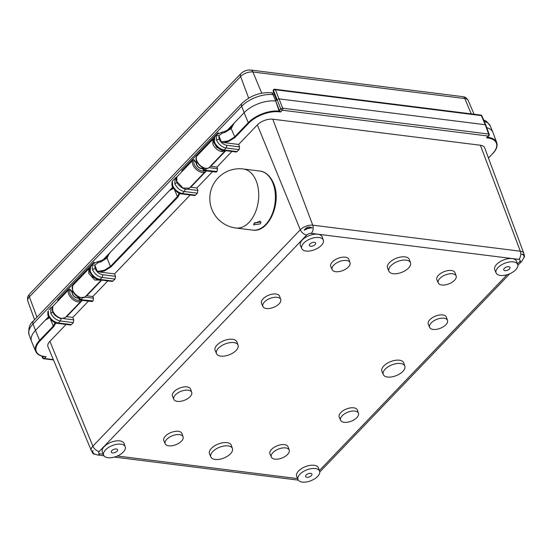 <?xml version="1.0" encoding="UTF-8"?>
<svg xmlns="http://www.w3.org/2000/svg" width="552" height="552" viewBox="0 0 552 552"><rect width="100%" height="100%" fill="white"/><g stroke="black" fill="none" stroke-linecap="round" stroke-linejoin="round"><path stroke-width="0.83" d="M49.335 317.904L45.416 320.015L35.487 330.372L33.051 323.934L241.714 106.246L244.15 112.691A23.798 11.93 -21.5 0 1 275.696 101.037L279.367 110.393L280.651 111.987L279.381 111.828A23.081 11.578 158.5 0 0 248.779 123.13L235.021 137.482L228.562 141.498L223.905 142.595L238.636 144.445L257.342 124.924A11.675 5.851 -21.5 0 1 272.819 119.204L480.364 145.238A11.675 5.851 -21.5 0 1 484.697 147.853L523.8 253.313A9.405 4.713 158.5 0 0 520.308 251.208A5.948 3.795 97.1 0 1 518.825 259.399L311.28 233.365A3.457 1.732 158.5 0 0 306.698 235.055L99.263 451.467A3.457 1.732 158.5 0 0 99.967 453.82A5.948 3.795 -82.9 0 1 97.338 454.938L93.944 453.716A8.611 4.319 158.5 0 1 93.026 450.577L92.122 451.888L92.501 452.854A6.245 3.133 158.5 0 0 94.813 454.227L94.861 454.227M223.905 142.595L221.345 141.898L228.335 140.87L234.49 137.041L248.248 122.696L248.779 123.13M238.636 144.445L239.602 146.901L226.548 145.266C223.243 144.541 220.779 142.471 219.144 139.042L216.515 140.008L216.184 135.668L216.977 134.426M107.833 280.899L92.846 296.534L93.495 298.183L84.911 297.107M98.139 262.642L97.221 262.124L97.456 261.779L100.512 260.903C103.714 259.233 104.949 259.695 108.42 255.086L107.074 258.012L100.926 261.848L98.139 262.642L94.813 265.105L92.101 265.119L92.853 263.925L90.659 266.209L90.066 272.536C93.357 277.408 96.4 279.829 99.174 279.809L112.249 281.451L115.044 279.084L115.513 276.352L102.458 274.717C99.16 273.992 96.69 271.922 95.061 268.493L92.432 269.459C94.544 273.854 97.718 276.517 101.968 277.442A1.98 1.263 -82.9 0 0 102.458 274.717M190.185 194.987L114.547 273.895L115.513 276.352M195.484 195.167L182.401 193.524C178.151 192.613 174.929 189.998 172.735 185.686L172.417 186.624C175.715 191.489 178.751 193.918 181.525 193.897L194.601 195.539L195.484 195.167L197.395 193.172L197.864 190.44L187.563 189.143M212.527 171.679L196.898 187.977L197.864 190.44M203.722 168.07A1.98 0.952 158.6 0 0 203.509 168.263L203.239 168.539A1.98 0.994 156.9 0 0 202.922 169.478A1.98 1.98 0 0 0 204.502 170.671L215.963 172.107L216.846 171.741L217.578 168.733L208.994 167.656M231.923 151.448L216.936 167.083L217.578 168.733M237.215 151.627L224.133 149.992C219.882 149.075 216.66 146.459 214.466 142.147L214.148 143.085C217.447 147.957 220.483 150.379 223.256 150.358A1.98 1.263 -82.9 0 0 223.263 150.358L236.332 152L239.133 149.633L239.602 146.901M66.102 324.438L49.908 341.329A11.675 5.851 -21.5 0 0 47.989 346.787L91.321 450.584L92.577 452.557M71.401 324.617L58.319 322.975C54.068 322.064 50.846 319.449 48.652 315.137L48.334 316.075C51.626 320.94 54.662 323.368 57.442 323.348L70.518 324.99L71.401 324.617L73.312 322.623L73.782 319.891L63.473 318.594M88.444 301.13L72.816 317.428L73.782 319.891M78.832 298.915A1.98 1.98 0 0 0 80.413 300.122L91.88 301.558L93.026 300.916L93.495 298.183M86.602 295.375L86.747 295.768L92.846 296.534M101.734 280.133L86.747 295.768M89.665 271.411L93.046 277.187L98.884 279.767M89.493 268.527A0.994 0.793 -145.9 0 0 88.844 268.741L88.748 273.426L94.689 280.043L101.264 280.071M85.222 296.81A8.425 4.933 -136.2 0 1 78.729 296.728A8.425 4.933 -136.2 0 1 72.698 290.173A8.425 4.933 -136.2 0 1 72.74 285.536A0.994 0.8 -146.1 0 0 72.671 285.625L72.533 290.628C75.334 296.693 79.564 298.749 85.222 296.81L101.195 280.154M82.338 300.364L66.709 316.662L72.816 317.428M66.571 316.275L66.709 316.662M48.652 315.137L48.238 310.88L47.955 311.342C47.707 314.267 47.838 315.841 48.334 316.075M47.955 311.342L48.238 310.88M50.501 319.394L53.337 326.032L55.145 322.727M279.94 111.2L279.505 111.152A23.577 11.827 158.5 0 0 248.248 122.696L244.15 112.691L227.355 130.203M218.62 133.26L218.054 132.721L181.767 170.582L181.829 171.727M103.272 259.654L172.7 187.225M94.537 262.711L93.971 262.172L57.677 300.033L57.739 301.178M45.416 320.015L48.61 316.675M31.581 341.488A23.798 11.93 -21.5 0 1 31.492 341.267A23.798 11.93 -21.5 0 1 35.487 330.372L39.585 340.377A23.577 11.827 158.5 0 0 35.714 351.396L31.581 341.488M53.344 359.6L44.388 358.476L46.078 356.709L44.401 356.495M279.381 111.828L275.696 101.037L277.097 99.574L273.488 90.507A1.463 0.766 -21.6 0 1 275.448 89.769L279.036 98.856L277.097 99.574L280.775 108.93A1.463 0.856 43.8 0 0 282.348 110.221L488.258 136.054L486.567 137.821L488.851 135.889A1.463 1.463 0 0 0 489.169 134.371A1.463 0.731 160.1 0 0 488.623 134.039A1.463 0.931 97.1 0 1 488.258 136.054A1.463 0.856 43.8 0 0 488.851 135.889M486.754 127.691A23.798 11.93 -21.5 0 1 492.888 132.287A23.798 11.93 -21.5 0 1 492.977 132.508L496.71 142.568A23.577 11.827 158.5 0 0 487.961 137.296L487.837 137.979L486.567 137.821M489.169 134.377L485.794 125.035L485.256 124.724L488.623 134.039L282.707 108.213A1.463 0.704 158.6 0 0 280.775 108.93L279.367 110.393M274.813 89.196A1.463 1.463 0 0 0 273.537 89.679L273.55 89.665A1.463 1.463 0 0 0 273.233 91.183A1.463 0.731 -19.9 0 1 273.488 90.507L276.849 99.836M275.441 89.783L481.351 115.609L485.256 124.724L279.036 98.856L282.707 108.213A1.463 0.931 -82.9 0 1 282.348 110.221L280.651 111.987M275.4 89.769L274.813 89.231M480.73 115.057L481.323 115.603M481.358 115.603A1.463 0.731 -23.1 0 1 481.896 115.899L485.788 125.028M273.481 90.514L274.144 89.5M224.65 131.714L225.009 132.397L231.164 128.561L234.214 123.048M225.009 132.397L222.221 133.191L218.896 135.654L216.184 135.668M222.221 133.191L221.304 132.673L221.538 132.328L216.936 134.474L214.742 136.758C213.334 139.663 213.134 141.774 214.148 143.085M223.263 150.358A1.98 1.263 -82.9 0 0 224.133 149.992L226.051 147.991C221.807 147.067 218.626 144.403 216.515 140.008M214.466 142.147L214.742 136.758M225.816 150.682L210.829 166.318L216.936 167.083M210.829 166.318L210.685 165.924M225.354 150.627L221.876 151.648C217.805 150.751 214.79 148.191 212.83 143.975L212.927 139.29A0.994 0.793 -145.9 0 1 213.576 139.076M190.654 186.824L190.799 187.211L206.42 170.913M190.799 187.211L196.898 187.977M172.735 185.686L172.321 181.429L172.038 181.891C171.796 184.816 171.92 186.39 172.417 186.624M196.257 163.137L194.242 160.211A0.994 0.8 -146.1 0 0 192.931 160.149A8.425 4.933 43.8 0 0 192.889 164.786A8.425 4.933 43.8 0 0 198.92 171.341A8.425 4.933 43.8 0 0 205.413 171.424L189.419 188.108L182.933 188.018L176.84 181.525L176.826 176.95L175.163 178.048L172.321 181.429M174.584 189.943L177.42 196.581L179.227 193.276M108.42 255.086L110.131 252.499M169.498 190.564L173.425 188.453M196.567 163.109A3.967 2.318 43.8 0 0 196.781 164.71A3.967 2.318 43.8 0 0 202.329 168.098M202.549 166.932L202.729 167.76M189.419 188.108L189.446 188.087C186.983 190.502 183.243 189.35 178.227 184.616C175.936 180.704 175.446 178.179 176.757 177.033A0.994 0.807 -146.2 0 1 176.833 176.95A0.994 0.58 -136.2 0 1 176.868 176.902A0.994 0.58 -136.2 0 1 176.909 176.868M175.163 178.048L174.784 183.547C176.895 187.942 180.069 190.606 184.32 191.53A1.98 1.263 -82.9 0 0 184.906 189.115M99.822 272.046L97.262 271.349L104.252 270.321L110.407 266.492L110.938 266.933L104.48 270.949L99.822 272.046L114.547 273.895M92.101 265.119L92.432 269.459M97.456 261.779L92.895 263.877M90.383 271.598C92.577 275.91 95.8 278.525 100.05 279.443L101.968 277.442L115.044 279.084M72.174 292.588L70.159 289.662A7.438 4.347 43.8 0 0 70.118 293.754A7.438 4.347 43.8 0 0 80.468 300.129M78.246 297.549A3.967 2.318 43.8 0 1 72.691 294.161A3.967 2.318 -136.2 0 1 72.484 292.56M71.953 292.029L71.836 291.566L71.953 292.029M69.041 289.462A0.994 0.58 43.8 0 0 68.883 289.558A0.994 0.994 0 0 1 70.346 289.586L70.159 289.662A0.994 0.8 -146.1 0 0 68.848 289.6L52.744 306.401L52.75 310.976C54.8 315.102 57.863 317.607 61.941 318.497L65.336 317.559L61.5 318.683C57.311 317.607 50.529 313.826 52.675 306.484A0.994 0.807 -146.2 0 0 52.675 306.491A0.994 0.807 -146.2 0 0 52.592 306.65M52.826 306.319A0.994 0.58 -136.2 0 0 52.785 306.353A0.994 0.58 -136.2 0 0 52.744 306.401L51.081 307.498L50.701 312.998C52.813 317.393 55.987 320.056 60.23 320.981A1.98 1.263 -82.9 0 0 60.817 318.559M78.467 296.383L78.646 297.211M79.64 297.521A1.98 0.952 158.6 0 0 79.419 297.714A1.98 1.159 43.8 0 0 81.551 299.474A1.98 1.263 -82.9 0 0 82.186 297.997M79.295 297.39L79.157 297.99A1.98 0.994 156.9 0 0 78.832 298.929L78.115 297.238M271.363 457.139L269.976 453.992A9.729 4.878 -21.5 0 1 271.556 449.404A9.729 4.878 -21.5 0 1 281.085 444.733A9.729 4.878 -21.5 0 1 288.075 446.865L289.207 450.108A9.591 4.809 158.5 0 0 282.313 448.01A9.591 4.809 158.5 0 0 272.916 452.612A9.591 4.809 158.5 0 0 271.363 457.139A9.591 4.809 158.5 0 0 278.36 459.029A9.591 4.809 158.5 0 0 287.578 454.455A9.591 4.809 158.5 0 0 289.207 450.108M340.632 420.307L339.252 417.167A9.729 4.878 -21.5 0 1 340.825 412.572A9.729 4.878 -21.5 0 1 350.361 407.907A9.729 4.878 -21.5 0 1 357.351 410.032L358.476 413.276A9.591 4.809 158.5 0 0 351.589 411.178A9.591 4.809 158.5 0 0 342.192 415.78A9.591 4.809 158.5 0 0 340.632 420.307A9.591 4.809 158.5 0 0 347.636 422.197A9.591 4.809 158.5 0 0 356.854 417.622A9.591 4.809 158.5 0 0 358.476 413.276M173.873 399.386L172.486 396.246A9.729 4.878 -21.5 0 1 174.059 391.658A9.729 4.878 -21.5 0 1 183.595 386.986A9.729 4.878 -21.5 0 1 190.585 389.119L191.71 392.362A9.591 4.809 158.5 0 0 184.823 390.257A9.591 4.809 158.5 0 0 175.426 394.859A9.591 4.809 158.5 0 0 173.873 399.386A9.591 4.809 158.5 0 0 180.87 401.276A9.591 4.809 158.5 0 0 190.088 396.702A9.591 4.809 158.5 0 0 191.71 392.362M429.663 327.426L428.276 324.286A9.729 4.878 -21.5 0 1 429.856 319.698A9.729 4.878 -21.5 0 1 439.385 315.026A9.729 4.878 -21.5 0 1 446.375 317.158L447.506 320.395A9.591 4.809 158.5 0 0 440.613 318.297A9.591 4.809 158.5 0 0 431.216 322.899A9.591 4.809 158.5 0 0 429.663 327.426A9.591 4.809 158.5 0 0 436.66 329.316A9.591 4.809 158.5 0 0 445.878 324.742A9.591 4.809 158.5 0 0 447.506 320.395M496.151 273.012L494.771 269.873A11.709 5.872 -21.5 0 1 496.662 264.346A11.709 5.872 -21.5 0 1 508.144 258.722A11.709 5.872 -21.5 0 1 516.555 261.289L517.686 264.532A11.571 5.803 158.5 0 0 509.372 261.993A11.571 5.803 158.5 0 0 498.028 267.554A11.571 5.803 158.5 0 0 496.151 273.012A11.571 5.803 158.5 0 0 504.597 275.296A11.571 5.803 158.5 0 0 515.727 269.769A11.571 5.803 158.5 0 0 517.686 264.532M301.799 248.635L300.412 245.495A11.709 5.872 -21.5 0 1 302.31 239.968A11.709 5.872 -21.5 0 1 313.784 234.345A11.709 5.872 -21.5 0 1 322.202 236.911L323.327 240.154A11.571 5.803 158.5 0 0 315.013 237.615A11.571 5.803 158.5 0 0 303.676 243.177A11.571 5.803 158.5 0 0 301.799 248.635A11.571 5.803 158.5 0 0 310.245 250.918A11.571 5.803 158.5 0 0 321.367 245.392A11.571 5.803 158.5 0 0 323.327 240.154M383.316 374.608L381.929 371.468A11.709 5.872 -21.5 0 1 383.826 365.941A11.709 5.872 -21.5 0 1 395.301 360.325A11.709 5.872 -21.5 0 1 403.712 362.885L404.844 366.128A11.571 5.803 158.5 0 0 396.529 363.596A11.571 5.803 158.5 0 0 385.186 369.15A11.571 5.803 158.5 0 0 383.316 374.608A11.571 5.803 158.5 0 0 391.761 376.892A11.571 5.803 158.5 0 0 402.884 371.372A11.571 5.803 158.5 0 0 404.844 366.128M388.96 271.273L387.573 268.134A11.709 5.872 -21.5 0 1 389.471 262.607A11.709 5.872 -21.5 0 1 400.945 256.984A11.709 5.872 -21.5 0 1 409.363 259.55L410.488 262.793A11.571 5.803 158.5 0 0 402.173 260.254A11.571 5.803 158.5 0 0 390.837 265.816A11.571 5.803 158.5 0 0 388.96 271.273A11.571 5.803 158.5 0 0 397.406 273.55A11.571 5.803 158.5 0 0 408.528 268.03A11.571 5.803 158.5 0 0 410.488 262.793M216.55 353.694L215.163 350.554A11.709 5.872 -21.5 0 1 217.06 345.028A11.709 5.872 -21.5 0 1 228.535 339.404A11.709 5.872 -21.5 0 1 236.953 341.971L238.078 345.214A11.571 5.803 158.5 0 0 229.763 342.675A11.571 5.803 158.5 0 0 218.426 348.236A11.571 5.803 158.5 0 0 216.55 353.694A11.571 5.803 158.5 0 0 224.995 355.971A11.571 5.803 158.5 0 0 236.118 350.451A11.571 5.803 158.5 0 0 238.078 345.214M332.173 269.673L330.786 266.533A9.729 4.878 -21.5 0 1 332.359 261.945A9.729 4.878 -21.5 0 1 341.895 257.273A9.729 4.878 -21.5 0 1 348.885 259.405L350.016 262.648A9.591 4.809 158.5 0 0 343.123 260.544A9.591 4.809 158.5 0 0 333.725 265.153A9.591 4.809 158.5 0 0 332.173 269.673A9.591 4.809 158.5 0 0 339.169 271.563A9.591 4.809 158.5 0 0 348.388 266.989A9.591 4.809 158.5 0 0 350.016 262.648M262.904 306.505L261.517 303.365A9.729 4.878 -21.5 0 1 263.09 298.777A9.729 4.878 -21.5 0 1 272.626 294.106A9.729 4.878 -21.5 0 1 279.616 296.238L280.74 299.481A9.591 4.809 158.5 0 0 273.854 297.376A9.591 4.809 158.5 0 0 264.456 301.985A9.591 4.809 158.5 0 0 262.904 306.505A9.591 4.809 158.5 0 0 269.9 308.395A9.591 4.809 158.5 0 0 279.119 303.821A9.591 4.809 158.5 0 0 280.74 299.481M210.898 457.028L209.518 453.889A11.709 5.872 -21.5 0 1 211.416 448.369A11.709 5.872 -21.5 0 1 222.891 442.745A11.709 5.872 -21.5 0 1 231.302 445.305L232.433 448.548A11.571 5.803 158.5 0 0 224.119 446.016A11.571 5.803 158.5 0 0 212.775 451.57A11.571 5.803 158.5 0 0 210.898 457.028A11.571 5.803 158.5 0 0 219.344 459.312A11.571 5.803 158.5 0 0 230.474 453.792A11.571 5.803 158.5 0 0 232.433 448.548M298.066 479.667L296.679 476.528A11.709 5.872 -21.5 0 1 298.577 471.001A11.709 5.872 -21.5 0 1 310.051 465.377A11.709 5.872 -21.5 0 1 318.463 467.944L319.594 471.187A11.571 5.803 158.5 0 0 311.28 468.655A11.571 5.803 158.5 0 0 299.936 474.209A11.571 5.803 158.5 0 0 298.066 479.667A11.571 5.803 158.5 0 0 306.512 481.951A11.571 5.803 158.5 0 0 317.635 476.431A11.571 5.803 158.5 0 0 319.594 471.187M103.707 455.29L102.32 452.15A11.709 5.872 -21.5 0 1 104.218 446.623A11.709 5.872 -21.5 0 1 115.699 441A11.709 5.872 -21.5 0 1 124.11 443.566L125.235 446.809A11.571 5.803 158.5 0 0 116.927 444.277A11.571 5.803 158.5 0 0 105.584 449.832A11.571 5.803 158.5 0 0 103.707 455.29A11.571 5.803 158.5 0 0 112.153 457.573A11.571 5.803 158.5 0 0 123.275 452.053A11.571 5.803 158.5 0 0 125.235 446.809M438.295 282.99L436.908 279.843A9.729 4.878 -21.5 0 1 438.481 275.255A9.729 4.878 -21.5 0 1 448.017 270.583A9.729 4.878 -21.5 0 1 455.007 272.716L456.138 275.959A9.591 4.809 158.5 0 0 449.245 273.861A9.591 4.809 158.5 0 0 439.847 278.463A9.591 4.809 158.5 0 0 438.295 282.99A9.591 4.809 158.5 0 0 445.291 284.88A9.591 4.809 158.5 0 0 454.51 280.306A9.591 4.809 158.5 0 0 456.138 275.959M165.241 443.822L163.854 440.682A9.729 4.878 -21.5 0 1 165.434 436.094A9.729 4.878 -21.5 0 1 174.963 431.422A9.729 4.878 -21.5 0 1 181.953 433.555L183.085 436.798A9.591 4.809 158.5 0 0 176.191 434.693A9.591 4.809 158.5 0 0 166.794 439.302A9.591 4.809 158.5 0 0 165.241 443.822A9.591 4.809 158.5 0 0 172.238 445.712A9.591 4.809 158.5 0 0 181.456 441.138A9.591 4.809 158.5 0 0 183.085 436.798M524.4 255.576L524.02 254.603L522.095 254.203A6.245 3.133 158.5 0 1 524.4 255.576A6.245 3.133 158.5 0 1 523.91 257.805M523.876 257.853A8.611 4.319 158.5 0 0 524.02 257.398A8.611 4.319 158.5 0 0 521.633 254.148M312.28 227.886A8.611 4.319 158.5 0 0 304.18 230.294C306.167 227.176 308.692 226.299 311.763 227.679L312.28 227.886L311.763 227.679M311.818 227.831A6.245 3.133 158.5 0 0 304.18 230.294M509.455 268.983A3.374 1.69 -21.5 0 1 506.184 270.597A3.374 1.69 -21.5 0 1 503.741 269.9A3.374 1.69 -21.5 0 1 504.3 268.341A3.374 1.69 -21.5 0 1 507.571 266.726A3.374 1.69 -21.5 0 1 510.013 267.43A3.374 1.69 -21.5 0 1 509.455 268.983M315.095 244.605A3.374 1.69 -21.5 0 1 311.825 246.22A3.374 1.69 -21.5 0 1 309.382 245.516A3.374 1.69 -21.5 0 1 309.941 243.963A3.374 1.69 -21.5 0 1 313.219 242.349A3.374 1.69 -21.5 0 1 315.654 243.046A3.374 1.69 -21.5 0 1 315.095 244.605M311.362 475.645A3.374 1.69 -21.5 0 1 308.092 477.259A3.374 1.69 -21.5 0 1 305.649 476.555A3.374 1.69 -21.5 0 1 306.208 474.996A3.374 1.69 -21.5 0 1 309.479 473.381A3.374 1.69 -21.5 0 1 311.921 474.085A3.374 1.69 -21.5 0 1 311.362 475.645M117.01 451.267A3.374 1.69 -21.5 0 1 113.733 452.875A3.374 1.69 -21.5 0 1 111.297 452.178A3.374 1.69 -21.5 0 1 111.856 450.618A3.374 1.69 -21.5 0 1 115.126 449.004A3.374 1.69 -21.5 0 1 117.569 449.707A3.374 1.69 -21.5 0 1 117.01 451.267M93.026 450.577A6.245 3.133 158.5 0 0 92.501 452.854M254.272 223.105L261.013 221.904L260.392 223.87L253.561 224.837L254.272 223.105M259.895 221L259.481 221.545L254.072 223.318M254.969 222.477L254.927 223.346M488.444 157.969L492.529 153.704A23.081 11.578 158.5 0 0 487.837 137.979M235.021 137.482L231.164 128.561M228.335 140.87L228.562 141.498M221.345 141.898L218.896 135.654L219.144 139.042M257.342 124.924L300.302 229.784L92.86 446.188L49.908 341.329M72.823 285.453A0.994 0.58 -136.2 0 0 72.781 285.494A0.994 0.58 -136.2 0 0 72.74 285.536L88.844 268.741A0.994 0.58 43.8 0 1 88.879 268.693A0.994 0.58 43.8 0 1 89.044 268.596M57.442 323.348A1.98 1.263 -82.9 0 0 58.319 322.975L60.23 320.981L73.312 322.623M40.117 340.819L53.868 326.467L53.337 326.032L39.585 340.377L40.117 340.819A23.081 11.578 158.5 0 0 44.809 356.551M31.492 341.267L29.083 334.76A23.653 11.861 -21.5 0 1 33.051 323.934A4.954 2.898 -136.2 0 1 33.286 321.05L241.948 103.362A4.954 2.898 43.8 0 0 241.714 106.246A23.653 11.861 -21.5 0 1 273.074 94.668L274.558 94.854M55.773 322.961L53.868 326.467M484.214 121.343A23.653 11.861 -21.5 0 1 490.217 125.884L486.636 121.474L483.587 119.874M275.696 101.037L273.074 94.668A4.954 3.16 -82.9 0 0 270.935 92.715C259.951 92.108 250.291 95.662 241.948 103.362M43.491 356.475L42.814 357.178A1.463 0.731 156.9 0 0 42.58 357.868A1.463 1.463 0 0 0 43.739 358.745A1.463 0.931 -82.9 0 0 44.388 358.476A1.463 0.856 -136.2 0 1 42.814 357.178L42.414 356.24M492.529 153.704L488.486 158.079M239.133 149.633L226.051 147.991A1.98 1.263 -82.9 0 0 226.548 145.266M213.755 141.968L216.715 147.343L222.973 150.316M222.118 150.282L221.876 151.648M225.313 150.661L209.311 167.359A8.425 4.933 -136.2 0 1 202.812 167.277A8.425 4.933 -136.2 0 1 196.781 160.722A8.425 4.933 -136.2 0 1 196.829 156.085A0.994 0.8 -146.1 0 0 196.678 156.326M181.525 193.897A1.98 1.263 -82.9 0 0 182.401 193.524L184.32 191.53L197.395 193.172M107.074 258.012L110.407 266.492L177.42 196.581L177.958 197.016L110.938 266.933M181.767 170.582L182.029 171.52M218.24 133.467L218.054 132.721M202.501 168.491A4.464 2.608 -136.2 0 1 198.272 167.077A4.464 2.608 -136.2 0 1 196.222 162.874M213.127 139.145A0.994 0.58 43.8 0 0 212.962 139.242A0.994 0.58 43.8 0 0 212.927 139.29L196.829 156.085A0.994 0.58 -136.2 0 1 196.864 156.043A0.994 0.58 -136.2 0 1 196.905 156.002M203.377 167.939L203.509 168.263A1.98 1.159 43.8 0 0 205.641 170.023A1.98 1.263 -82.9 0 0 206.269 168.546M216.846 171.741L205.372 170.299L217.108 171.465M204.502 170.671A1.98 1.263 -82.9 0 0 205.372 170.299A1.98 1.159 -136.2 0 1 203.239 168.539L202.894 167.725M196.208 162.157L194.242 160.211A7.438 4.347 43.8 0 0 194.2 164.303A7.438 4.347 43.8 0 0 204.55 170.678M193.124 160.011A0.994 0.58 43.8 0 0 192.965 160.108L176.868 176.902A0.994 0.994 0 0 0 176.757 177.04A0.994 0.807 -146.2 0 0 176.681 177.199M194.428 160.135A0.994 0.994 0 0 0 192.965 160.108A0.994 0.58 43.8 0 0 192.931 160.149L176.826 176.95M177.413 182.574L174.784 183.547M179.855 193.51L177.958 197.016M97.262 271.349L94.813 265.105L95.061 268.493M113.132 281.078L100.05 279.443A1.98 1.263 -82.9 0 1 99.174 279.809M100.567 261.165L100.926 261.848M104.252 270.321L104.48 270.949M78.418 297.942A4.464 2.608 -136.2 0 1 74.189 296.527A4.464 2.608 -136.2 0 1 72.133 292.325M52.744 306.401A0.994 0.807 -146.2 0 0 52.675 306.484A0.994 0.994 0 0 1 52.785 306.353L68.883 289.558A0.994 0.58 43.8 0 0 68.848 289.6A8.425 4.933 43.8 0 0 68.8 294.237A8.425 4.933 43.8 0 0 74.831 300.792A8.425 4.933 43.8 0 0 81.33 300.875L81.779 300.295M61.079 318.29L61.941 318.497M53.33 312.025L50.701 312.998M57.677 300.033L57.939 300.971M94.157 262.918L93.971 262.172M89.521 268.389A0.994 0.994 0 0 0 88.879 268.693L72.781 285.494A0.994 0.994 0 0 0 72.671 285.625A0.994 0.8 -146.1 0 0 72.595 285.777M80.413 300.122A1.98 1.263 -82.9 0 0 81.289 299.75L93.026 300.916M92.764 301.192L81.289 299.75A1.98 1.159 -136.2 0 1 79.157 297.99L78.805 297.176M261.731 93.15L252.899 71.974A4.954 3.16 -82.9 0 0 250.774 70.049C246.958 69.78 243.646 70.98 240.844 73.657A4.954 2.898 43.8 0 0 240.596 76.521A9.28 4.651 -21.5 0 1 252.899 71.974L464.839 98.56A9.28 4.651 -21.5 0 1 468.248 100.533C465.295 96.11 464.529 97.373 462.714 96.635A4.954 3.16 97.1 0 1 464.839 98.56L471.229 113.871M36.963 317.214L29.373 296.873L240.596 76.521L248.662 98.139M34.576 319.705L27.814 301.109A9.28 4.651 -21.5 0 1 29.373 296.873A4.954 2.898 -136.2 0 1 29.622 294.009L240.844 73.657M99.263 451.467A5.948 3.478 -136.2 0 1 92.86 446.188A9.405 4.713 158.5 0 0 91.321 450.584M297.597 478.612L117.369 456M103.238 454.234L99.967 453.82M518.825 259.399A3.457 1.732 158.5 0 1 519.529 261.752L517.466 263.904M507.102 274.717L319.373 470.559M519.529 261.752A5.948 3.478 43.8 0 0 521.937 261.082L517.845 265.346M480.364 145.238L520.308 251.208L312.763 225.175A9.405 4.713 158.5 0 0 300.302 229.784A5.948 3.478 43.8 0 0 306.698 235.055M311.28 233.365A5.948 3.795 -82.9 0 0 312.763 225.175L272.819 119.204M272.929 183.174A29.746 18.961 -82.9 0 0 259.944 171.072C263.759 171.32 269.776 174.315 273.661 183.609C281.906 202.377 268.962 233.041 252.533 230.101A29.746 18.961 -82.9 0 0 271.784 215.066A29.746 18.961 -82.9 0 0 272.929 183.174M259.944 171.072L243.266 168.981A29.746 18.961 97.1 0 1 256.252 181.084A29.746 18.961 97.1 0 1 255.107 212.975A29.746 18.961 97.1 0 1 235.863 228.01L252.533 230.101M35.714 351.396C37.032 354.281 39.986 356.033 44.588 356.64L45.416 356.744M273.923 93.095L270.935 92.715M29.083 334.76C28.131 328.619 29.539 324.052 33.286 321.05M43.739 358.745L53.496 359.973M42.58 357.868L41.814 356.081M490.217 125.884L492.888 132.287M496.71 142.568C497.814 145.97 496.489 149.661 492.729 153.649M273.233 91.177L276.497 100.202M274.786 89.231L480.702 115.057M481.896 115.913A1.463 1.463 0 0 0 480.73 115.03M209.311 167.359C204.958 172.238 192.876 161.681 196.753 156.175A0.994 0.994 0 0 1 196.864 156.043L212.962 139.242A0.994 0.994 0 0 1 213.603 138.938M172.969 180.338L172.038 181.891M170.789 189.557L173.086 187.922M196.484 162.833L197.092 162.198M196.229 162.191L196.547 162.992M202.922 169.485L202.198 167.787M205.413 171.424L205.868 170.844M90.659 266.209C89.245 269.114 89.051 271.225 90.066 272.536M73.002 291.649L72.395 292.284M72.146 291.642L72.457 292.443M65.322 317.572L81.33 300.875M48.886 309.782L51.081 307.498M46.699 319.008L48.997 317.372M70.346 289.586L72.126 291.608M221.538 132.328L224.595 131.452C227.797 129.782 229.032 130.244 232.509 125.635M462.714 96.635L250.774 70.049M27.814 301.109C27.131 296.624 27.566 296.983 29.622 294.009M468.248 100.533L474.064 114.223M298.328 480.143L114.381 457.07M103.976 455.766L97.338 454.938M509.82 273.723L319.753 472.008M521.937 261.082L524.02 257.398M523.8 253.313L524.2 255.058M243.266 168.981A29.746 29.746 0 0 0 211.885 209.401A29.746 29.746 0 0 0 235.863 228.01"/></g></svg>

